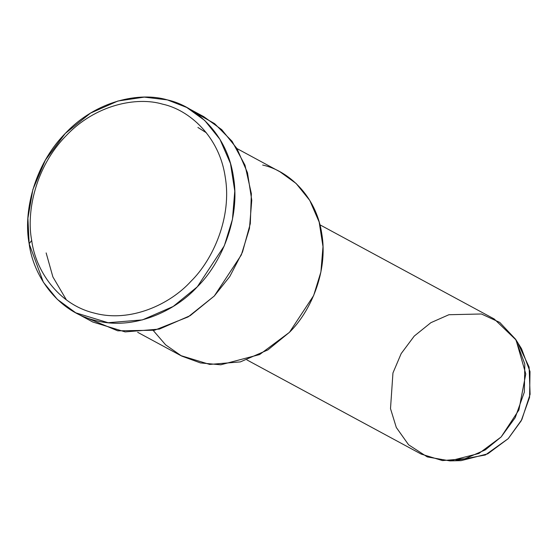 <?xml version="1.0" encoding="UTF-8"?>
<svg xmlns="http://www.w3.org/2000/svg" width="558" height="558" viewBox="0 0 558 558"><rect width="100%" height="100%" fill="white"/><g stroke="black" fill="none" stroke-linecap="round" stroke-linejoin="round"><path stroke-width="0.84" d="M29.155 243.741L31.694 240.442C26.121 211.761 35.628 166.758 65.886 135.978C95.495 104.444 136.884 96.471 162.629 104.158C189.036 109.835 219.203 136.145 225.188 176.802C232.177 217.125 213.03 259.651 190.996 281.26C170.169 304.27 130.495 322.956 94.253 313.08C57.655 304.291 35.405 269.737 31.694 240.442L29.155 243.741C33.068 274.662 56.553 311.141 95.181 320.418C133.439 330.838 175.317 311.113 197.302 286.826C220.563 264.018 240.77 219.127 233.39 176.565C227.078 133.648 195.23 105.874 167.358 99.889C140.184 91.77 96.492 100.189 65.244 133.474C33.299 165.963 23.269 213.463 29.155 243.741L27.9 218.262L32.873 189.532L45.372 160.09L65.244 133.474L90.501 113.121L117.926 101.012L144.285 97.12L167.358 99.889L186.756 107.471L204.73 120.465L219.978 139.388L230.489 163.536L234.779 191.052L232.456 219.329L224.316 245.792L197.302 286.826L173.189 306.475L142.423 319.894L108.154 322.719L75.79 312.836L57.335 299.374L43.364 282.209L29.155 243.741M449.887 460.88L461.082 460.643L487.748 453.842L508.219 438.651L521.186 420.858L529.577 397.373L530.009 371.558L521.542 348.75L515.606 339.264L524.813 364.053L524.346 392.107L515.215 417.635L501.133 436.977L478.876 453.487L449.887 460.88L427.275 456.911L408.602 444.803L396.306 427.484L390.502 408.63L392.951 372.967L401.174 353.598L414.245 336.083L430.867 322.691L448.904 314.726L481.428 313.987L499.745 322.412L515.606 339.264M518.431 344.272L529.117 367.101L530.1 394.318L521.849 419.595L508.219 438.651L485.355 454.979L455.628 460.496M246.915 359.917L421.185 454.086L442.48 460.587L465.023 458.732L485.265 449.901L501.133 436.977L518.898 409.977L525.782 373.965L516.045 339.975L494.193 318.974L319.922 224.811M262.672 165.049C287.614 170.406 316.107 195.258 321.757 233.656C328.355 271.739 310.276 311.908 289.462 332.31L259.609 354.56L220.731 364.799L200.489 362.937L181.685 356.081L165.656 344.872L153.248 330.496M197.909 127.461L206.383 132.79M137.68 332.31L180.743 355.579L209.703 364.423L240.359 361.898L267.896 349.894L289.462 332.31L313.638 295.594L320.913 271.92L322.998 246.615L319.155 222L309.753 200.392L296.11 183.463L280.032 171.836L236.962 148.561M194.993 112.542L214.593 123.625L232.072 141.293L245.011 165.224L251.365 193.647L250.305 223.632L242.507 252.049L229.777 276.552L214.293 296.005L188.158 316.895L154.552 330.231L117.745 330.831L84.544 316.937M46.147 252.92L52.884 276.914L66.388 299.876M75.79 312.836L92.781 322.015L125.145 331.898L159.414 329.081L190.18 315.654L214.293 296.005L241.307 254.971L249.447 228.515L251.77 200.231L247.48 172.715L236.969 148.567L221.721 129.644L203.747 116.65L186.756 107.471M31.694 240.442C35.405 269.737 57.655 304.291 94.253 313.08C130.495 322.956 170.169 304.27 190.996 281.26C213.03 259.651 232.177 217.125 225.188 176.802C219.203 136.145 189.036 109.835 162.629 104.158C136.884 96.471 95.495 104.444 65.886 135.978C35.628 166.758 26.121 211.761 31.694 240.442"/></g></svg>
